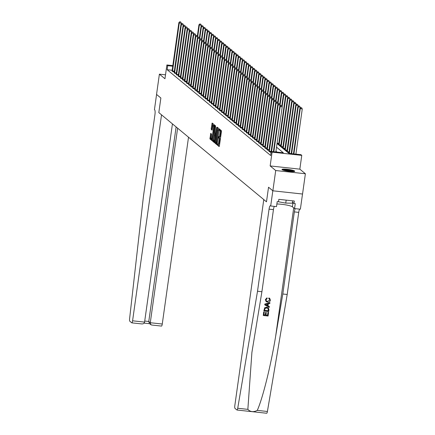 <?xml version="1.0" encoding="UTF-8"?>
<svg xmlns="http://www.w3.org/2000/svg" width="435" height="435" viewBox="0 0 435 435"><rect width="100%" height="100%" fill="white"/><g stroke="black" fill="none" stroke-linecap="round" stroke-linejoin="round"><path stroke-width="0.65" d="M217.38 144.496L217.418 145.149L219.137 146.573L219.409 145.91L221.42 131.582L221.371 130.652L219.637 129.222L219.718 130.527A2.599 0.566 -83.8 0 1 219.882 133.507L219.713 134.698A2.599 0.566 -83.8 0 1 218.914 136.851A2.599 0.566 -83.8 0 1 218.838 136.818L218.598 136.623L218.424 137.096L218.68 137.933A2.599 0.566 -83.8 0 1 218.838 140.907L218.669 142.098A2.599 0.566 -83.8 0 1 217.875 144.251A2.599 0.566 -83.8 0 1 217.794 144.219L217.554 144.028L217.38 144.496M218.245 144.295L218.218 145.236L219.36 146.182M220.273 129.739L220.523 130.614L219.718 130.527M219.289 136.894L219.485 138.02L218.68 137.933M282.114 169.661A6.449 0.897 8 0 0 288.954 171.325A6.449 0.897 8 0 0 294.756 171.238A6.449 0.897 8 0 0 294.625 171.02A6.449 0.897 8 0 0 287.785 169.356A6.449 0.897 8 0 0 281.983 169.443A6.449 0.897 8 0 0 282.114 169.661M210.73 133.344L209.942 138.955L211.872 140.548L212.122 139.874L214.085 124.617L212.155 123.023L211.225 128.553L211.274 129.483L212.111 130.168L212.704 127.091A2.17 0.473 -83.8 0 1 213.367 125.291A2.17 0.473 -83.8 0 1 213.569 127.808L212.242 137.237A2.17 0.473 -83.8 0 1 211.573 139.037A2.17 0.473 -83.8 0 1 211.377 136.519L211.546 134.018L210.73 133.344M172.178 70.258L167.149 69.709L167.714 65.652L166.893 64.973L172.831 65.62M172.434 123.883L144.578 322.107C144.186 323.531 143.104 324.118 141.337 323.868L131.821 322.862A2.479 0.544 -83.8 0 1 131.751 322.824L129.799 321.209A2.479 0.544 -83.8 0 1 129.608 318.67L143.403 196.691L154.942 114.595A4.132 0.903 -83.8 0 0 154.691 109.854L154.441 109.653L156.578 94.449L160.868 98.005L156.546 94.422L159.395 74.151L164.957 78.757L166.893 64.973M272.865 190.807L275.708 170.536L305.392 173.761L302.542 194.032L272.865 190.807L268.536 187.224L266.486 201.818L158.818 112.6L160.868 98.005L158.818 112.6L161.532 114.845L132.583 320.802L144.578 322.107M305.392 173.761L299.835 169.155L270.151 165.931L275.708 170.536M270.151 165.931L272.087 152.147L271.266 151.462L283.299 152.767L276.529 147.16M167.149 69.709L270.695 155.518L271.266 151.462M214.923 142.191L214.972 143.12L216.902 144.714L217.152 144.039L219.115 128.787L217.185 127.194L216.934 127.863L214.923 142.191L215.722 142.278L215.776 143.207L217.103 144.311M214.363 142.62L212.459 141.038L212.405 140.108L214.667 125.106L215.51 125.797L215.559 126.726L214.792 133.469L215.358 133.926L215.608 133.251L216.684 127.39L214.417 142.626M165.512 74.815L159.395 74.151M277.013 152.087L275.964 151.217M270.945 152.756L270.635 152.723L271.038 153.06M271.059 151.994L269.564 151.837L268.884 151.048M268.999 150.292L267.503 150.129L266.824 149.341M266.938 148.585L265.442 148.422L264.768 147.634M264.877 146.878L263.382 146.715L262.707 145.932M262.822 145.17L261.326 145.007L260.647 144.224M260.761 143.463L259.265 143.3L258.586 142.517M258.7 141.756L257.205 141.592L256.53 140.809M256.639 140.048L255.149 139.891L254.47 139.102M254.584 138.346L253.088 138.183L252.409 137.395M252.523 136.639L251.028 136.476L250.348 135.687M250.462 134.932L248.967 134.768L248.293 133.985M248.401 133.224L246.911 133.061L246.232 132.278M246.346 131.517L244.851 131.354L244.171 130.571M244.285 129.809L242.79 129.646L242.11 128.863M242.224 128.102L240.729 127.944L240.055 127.156M240.163 126.4L238.674 126.237L237.994 125.449M238.108 124.693L236.613 124.53L235.933 123.741M236.047 122.985L234.552 122.822L233.878 122.039M233.986 121.278L232.491 121.115L231.817 120.332M231.926 119.571L230.436 119.407L229.756 118.624M229.87 117.863L228.375 117.7L227.695 116.917M227.809 116.156L226.314 115.998L225.64 115.21M225.749 114.454L224.253 114.291L223.579 113.502M223.688 112.747L222.198 112.583L221.518 111.795M221.632 111.039L220.137 110.876L219.457 110.093M219.572 109.332L218.076 109.169L217.402 108.386M217.511 107.624L216.016 107.461L215.341 106.678M215.456 105.917L213.96 105.754L213.28 104.971M213.395 104.21L211.899 104.052L211.22 103.264M211.334 102.508L209.839 102.345L209.164 101.556M209.273 100.8L207.778 100.637L207.103 99.849M207.218 99.093L205.722 98.93L205.043 98.147M205.157 97.386L203.662 97.222L202.982 96.439M203.096 95.678L201.601 95.515L200.926 94.732M201.035 93.971L199.54 93.813L198.866 93.025M198.98 92.269L197.485 92.106L196.805 91.317M196.919 90.562L195.424 90.398L194.744 89.61M194.858 88.854L193.363 88.691L192.689 87.908M192.797 87.147L191.302 86.984L190.628 86.201M190.742 85.439L189.247 85.276L188.567 84.493M188.681 83.732L187.186 83.569L186.506 82.786M186.62 82.025L185.125 81.867L184.451 81.079M184.56 80.323L183.064 80.16L182.39 79.371M182.504 78.615L181.009 78.452L180.329 77.664M180.443 76.908L178.948 76.745L178.268 75.962M178.383 75.201L176.887 75.037L176.213 74.254M176.322 73.493L174.832 73.33L174.152 72.547M174.266 71.786L172.771 71.623L172.091 70.84M289.052 152.467L287.627 152.315M286.997 150.76L285.567 150.608M284.936 149.058L283.511 148.9M282.875 147.351L281.45 147.193M280.814 145.643L279.39 145.486M278.759 143.936L277.329 143.778M277.041 143.539L288.916 153.381L300.949 154.686L301.77 155.371L272.087 152.147M299.835 169.155L301.77 155.371M172.749 66.202L167.714 65.652M218.598 144.306A2.599 0.566 -83.8 0 0 218.674 144.338A2.599 0.566 -83.8 0 0 219.474 142.185L218.669 142.098M219.485 138.02A2.599 0.566 -83.8 0 1 219.642 140.994L219.474 142.185M219.637 136.905A2.599 0.566 -83.8 0 0 219.718 136.938A2.599 0.566 -83.8 0 0 220.512 134.785L219.713 134.698M220.523 130.614A2.599 0.566 -83.8 0 1 220.681 133.594L220.512 134.785M217.788 127.683L215.722 142.278M216.858 143.441L218.816 130.402L218.549 129.559A2.599 0.566 -83.8 0 0 218.468 129.521A2.599 0.566 -83.8 0 0 217.674 131.674L216.467 140.271A2.599 0.566 -83.8 0 0 216.625 143.245L216.858 143.441M214.591 142.229L213.259 141.125L212.459 141.038M215.271 125.601L213.259 141.125M213.895 138.564A2.17 0.473 -83.8 0 0 214.096 141.081A2.17 0.473 -83.8 0 0 214.759 139.282L215.178 135.029L214.613 134.567L214.363 135.242L213.895 138.564M212.758 123.513L212.024 128.64L212.313 129.766M211.307 133.822L210.747 139.042L212.073 140.146M295.914 154.142L302.26 108.995L299.84 108.44L293.456 153.87M293.908 153.919L300.253 108.777L300.879 107.69L301.683 107.777L300.879 107.69M299.84 108.44L300.715 107.554M301.683 107.777L302.26 108.995M275.855 151.962L282.201 106.82L280.194 106.602L273.854 151.744M280.825 105.509L281.624 105.596L280.657 105.373L280.194 106.602L279.787 106.26L273.397 151.695M282.201 106.82L281.624 105.596M280.657 105.373L279.787 106.26M268.585 312.471L268.085 316.027L263.273 315.505L263.757 312.074L264.311 312.134L263.925 314.875L265.404 315.038L265.763 312.482L266.323 312.542L265.959 315.098L267.628 315.277L268.031 312.412L268.515 312.412A10.772 1.501 8 0 0 267.933 312.33L267.53 315.201A10.772 1.501 8 0 0 265.975 315.005M266.323 312.542L266.187 312.433A10.772 1.501 8 0 0 265.633 312.373L265.274 314.929A10.772 1.501 8 0 0 263.936 314.804M264.311 312.134L264.214 312.053A10.772 1.501 8 0 0 263.681 312.009L263.273 315.505M268.384 307.86L266.715 307.17L264.681 307.752L263.833 310.949L264.774 307.828L266.845 307.279L268.384 307.86L268.96 309.791L268.716 311.536L263.904 311.014M269.053 298.019L269.749 298.41L268.928 297.915L268.672 298.584L268.928 297.915M269.716 300.106L267.52 301.368L269.716 300.106M265.437 299.655L266.981 297.834L265.366 299.601L266.117 301.602L265.366 299.601M257.515 291.249L269.053 209.153A4.132 0.903 96.2 0 1 270.32 205.722A4.132 0.903 96.2 0 1 270.445 205.782L270.695 205.983L272.827 190.78L268.536 187.224L266.486 201.818L263.779 199.573L234.829 405.534A2.479 0.544 -83.8 0 0 234.982 408.373L236.934 409.993A2.479 0.544 -83.8 0 0 237.01 410.026A2.479 0.544 -83.8 0 0 237.727 408.264L257.515 291.249L261.908 291.727L251.908 352.399L247.852 409.362C250.348 412.005 253.485 412.347 257.281 410.39C262.74 398.281 270.787 365.824 275.67 336.168L282.804 294L294.343 211.899A4.132 0.903 96.2 0 1 295.3 208.659M269.961 302.7L264.801 304.043L264.768 304.881L264.877 304.108L269.961 302.7L269.858 303.429L268.297 303.82L268.009 305.892L269.412 306.61L269.308 307.333L264.768 304.881M269.412 306.61L267.884 305.789M282.804 294L287.198 294.473L298.736 212.378A4.132 0.903 96.2 0 1 299.693 209.137M274.403 206.386A4.132 0.903 96.2 0 0 273.446 209.626L261.908 291.727M257.281 410.39L267.411 411.488L287.198 294.473M270.695 205.983L276.508 206.614L277.209 201.628L278.492 201.769L278.835 199.339L294.321 201.019L293.978 203.45L295.262 203.591L294.56 208.577L300.373 209.208L302.51 194.026M276.877 203.993A9.304 1.294 -172 0 1 286.034 204.928A9.304 1.294 -172 0 1 292.407 206.794L294.56 208.577M267.411 411.488A2.479 0.544 96.2 0 1 266.693 413.25A2.479 0.544 96.2 0 1 266.617 413.217M292.499 202.226L293.978 203.45M269.814 300.183L269.385 298.997L268.797 298.687M267.101 297.937L267.15 298.638L265.986 299.753L266.432 301.031L267.65 301.477M269.749 298.41L270.374 300.183C270.037 301.662 269.096 302.32 267.558 302.162L266.117 301.602M266.22 304.984L267.481 305.626L267.715 303.967L265.377 304.554L267.481 305.626M267.563 304.005L267.351 305.517M268.4 309.785L268.221 308.6L266.737 307.964L264.91 308.605L264.556 310.389L268.259 310.791L268.052 308.426M268.259 310.791L268.161 310.71A10.772 1.501 8 0 0 264.567 310.313M268.303 309.704L268.161 310.71M177.616 128.178L150.276 322.726L162.266 324.026A2.479 0.544 96.2 0 1 161.505 326.087A2.479 0.544 96.2 0 1 161.434 326.049M188.524 137.215L162.266 324.026M131.821 322.862A2.479 0.544 -83.8 0 0 132.583 320.802M176.115 126.933L148.775 321.481L150.276 322.726L150.869 324.706L151.842 325.01M150.869 324.706L149.368 323.466L148.775 321.481L144.73 321.041M300.068 108.206L300.199 107.293L297.779 106.733L291.189 153.626M291.646 153.675L298.192 107.07L298.818 105.982L299.623 106.069L298.818 105.982M297.779 106.733L298.655 105.846M299.623 106.069L300.199 107.293M298.013 106.499L298.138 105.585L295.724 105.025L288.905 153.376M289.378 153.43L296.132 105.368L296.762 104.275L297.562 104.362L296.762 104.275M295.724 105.025L296.594 104.139M297.562 104.362L298.138 105.585M295.952 104.791L296.077 103.878L293.663 103.318L286.85 151.668M287.296 152.038L294.076 103.66L294.702 102.568L295.501 102.655L294.702 102.568M293.663 103.318L294.533 102.432M295.501 102.655L296.077 103.878M280.015 106.026L280.14 105.112L278.139 104.895L271.587 151.5M278.764 103.802L279.564 103.889L278.596 103.666L278.139 104.895L277.726 104.552L270.902 152.946M280.14 105.112L279.564 103.889M278.596 103.666L277.726 104.552M277.954 104.318L278.085 103.405L276.078 103.187L269.292 151.614M276.703 102.094L277.508 102.181L276.54 101.959L276.078 103.187L275.665 102.845L268.841 151.239M278.085 103.405L277.508 102.181M276.54 101.959L275.665 102.845M275.893 102.611L276.024 101.698L274.017 101.48L267.237 149.906M274.643 100.387L275.447 100.474L274.48 100.251L274.017 101.48L273.604 101.137L266.78 149.531M276.024 101.698L275.447 100.474M274.48 100.251L273.604 101.137M293.891 103.084L294.022 102.171L291.602 101.611L284.789 149.961M285.235 150.331L292.015 101.953L292.641 100.86L293.446 100.947L292.641 100.86M291.602 101.611L292.478 100.724M293.446 100.947L294.022 102.171M273.838 100.904L273.963 99.99L271.957 99.773L265.176 148.199M272.587 98.685L273.387 98.772L272.419 98.544L271.957 99.773L271.549 99.43L264.725 147.824M273.963 99.99L273.387 98.772M272.419 98.544L271.549 99.43M282.913 170.058A5.579 0.778 -172 0 1 283.033 170.02A5.579 0.778 -172 0 1 288.601 170.248A5.579 0.778 -172 0 1 293.69 171.575M294.245 171.504A6.411 0.892 8 0 0 288.405 170.107A6.411 0.892 8 0 0 282.397 169.84M278.465 201.764L285.751 203.112L292.363 203.188L292.69 200.839M286.17 200.133L285.751 203.112M292.548 171.602A5.166 0.718 8 0 0 284.006 170.4M291.831 101.377L291.961 100.463L289.541 99.903L282.728 148.253M283.174 148.623L289.955 100.246L290.58 99.153L291.385 99.24L290.58 99.153M289.541 99.903L290.417 99.017M291.385 99.24L291.961 100.463M271.777 99.202L271.902 98.283L269.901 98.065L263.115 146.492M270.526 96.978L271.326 97.065L270.363 96.842L269.901 98.065L269.488 97.728L262.664 146.117M271.902 98.283L271.326 97.065M270.363 96.842L269.488 97.728M289.775 99.669L289.9 98.756L287.486 98.196L280.673 146.546M281.113 146.916L287.894 98.538L288.525 97.451L289.324 97.538L288.525 97.451M287.486 98.196L288.356 97.309M289.324 97.538L289.9 98.756M269.716 97.494L269.847 96.581L267.84 96.363L261.054 144.784M268.466 95.27L269.27 95.357L268.303 95.135L267.84 96.363L267.427 96.021L260.603 144.409M269.847 96.581L269.27 95.357M268.303 95.135L267.427 96.021M287.714 97.967L287.839 97.048L285.425 96.494L278.612 144.844M279.058 145.208L285.838 96.831L286.464 95.743L287.263 95.831L286.464 95.743M285.425 96.494L286.301 95.608M287.263 95.831L287.839 97.048M267.655 95.787L267.786 94.873L265.78 94.656L258.999 143.077M266.405 93.563L267.21 93.65L266.242 93.427L265.78 94.656L265.366 94.313L258.542 142.702M267.786 94.873L267.21 93.65M266.242 93.427L265.366 94.313M285.654 96.26L285.784 95.347L283.364 94.786L281.793 105.955M282.152 106.706L283.778 95.124L284.403 94.036L285.208 94.123L284.403 94.036M283.364 94.786L284.24 93.9M285.208 94.123L285.784 95.347M265.6 94.08L265.725 93.166L263.719 92.949L256.938 141.375M264.349 91.856L265.149 91.943L264.181 91.72L263.719 92.949L263.311 92.606L256.487 141M265.725 93.166L265.149 91.943M264.181 91.72L263.311 92.606M283.593 94.553L283.723 93.639L281.304 93.079L279.738 104.248M280.091 104.998L281.717 93.422L282.342 92.329L283.147 92.416L282.342 92.329M281.304 93.079L282.179 92.193M283.147 92.416L283.723 93.639M263.539 92.372L263.67 91.459L261.663 91.241L254.877 139.668M262.289 90.148L263.088 90.235L262.126 90.012L261.663 91.241L261.25 90.899L254.426 139.292M263.67 91.459L263.088 90.235M262.126 90.012L261.25 90.899M281.537 92.845L281.662 91.932L279.248 91.372L277.677 102.546M278.03 103.296L279.656 91.714L280.287 90.621L281.086 90.708L280.287 90.621M279.248 91.372L280.118 90.485M281.086 90.708L281.662 91.932M261.478 90.665L261.609 89.751L259.603 89.534L252.817 137.96M260.228 88.441L261.033 88.528L260.065 88.305L259.603 89.534L259.189 89.191L252.365 137.585M261.609 89.751L261.033 88.528M260.065 88.305L259.189 89.191M279.477 91.138L279.607 90.224L277.187 89.664L275.616 100.838M275.969 101.589L277.601 90.007L278.226 88.914L279.025 89.001L278.226 88.914M277.187 89.664L278.063 88.778M279.025 89.001L279.607 90.224M259.418 88.963L259.548 88.044L257.542 87.826L250.761 136.253M258.167 86.739L258.972 86.826L258.004 86.598L257.542 87.826L257.128 87.484L250.31 135.878M259.548 88.044L258.972 86.826M258.004 86.598L257.128 87.484M277.416 89.431L277.546 88.517L275.127 87.957L273.555 99.131M273.914 99.881L275.54 88.3L276.165 87.207L276.97 87.294L276.165 87.207M275.127 87.957L276.002 87.071M276.97 87.294L277.546 88.517M257.362 87.256L257.487 86.337L255.481 86.119L248.7 134.545M256.112 85.032L256.911 85.119L255.943 84.896L255.481 86.119L255.073 85.782L248.249 134.17M257.487 86.337L256.911 85.119M255.943 84.896L255.073 85.782M275.355 87.723L275.485 86.81L273.066 86.25L271.5 97.424M271.853 98.174L273.479 86.592L274.104 85.505L274.909 85.592L274.104 85.505M273.066 86.25L273.941 85.363M274.909 85.592L275.485 86.81M255.301 85.548L255.432 84.635L253.426 84.417L246.64 132.838M254.051 83.324L254.85 83.411L253.888 83.188L253.426 84.417L253.012 84.075L246.188 132.463M255.432 84.635L254.85 83.411M253.888 83.188L253.012 84.075M273.3 86.021L273.425 85.102L271.01 84.548L269.439 95.716M269.792 96.467L271.418 84.885L272.049 83.797L272.848 83.884L272.049 83.797M271.01 84.548L271.88 83.661M272.848 83.884L273.425 85.102M253.241 83.841L253.371 82.927L251.365 82.71L244.579 131.131M251.99 81.617L252.795 81.704L251.827 81.481L251.365 82.71L250.951 82.367L244.127 130.761M253.371 82.927L252.795 81.704M251.827 81.481L250.951 82.367M271.239 84.314L271.369 83.4L268.95 82.84L267.378 94.009M267.732 94.759L269.363 83.183L269.988 82.09L270.787 82.177L269.988 82.09M268.95 82.84L269.825 81.954M270.787 82.177L271.369 83.4M251.18 82.133L251.31 81.22L249.304 81.002L242.523 129.429M249.929 79.909L250.734 79.996L249.766 79.774L249.304 81.002L248.891 80.66L242.072 129.054M251.31 81.22L250.734 79.996M249.766 79.774L248.891 80.66M269.178 82.606L269.308 81.693L266.889 81.133L265.317 92.302M265.676 93.052L267.302 81.475L267.927 80.383L268.732 80.47L267.927 80.383M266.889 81.133L267.764 80.247M268.732 80.47L269.308 81.693M249.124 80.426L249.25 79.513L247.243 79.295L240.463 127.721M247.874 78.202L248.673 78.289L247.705 78.066L247.243 79.295L246.835 78.952L240.011 127.346M249.25 79.513L248.673 78.289M247.705 78.066L246.835 78.952M267.117 80.899L267.248 79.986L264.828 79.426L263.262 90.6M263.615 91.35L265.241 79.768L265.867 78.675L266.671 78.762L265.867 78.675M264.828 79.426L265.703 78.539M266.671 78.762L267.248 79.986M247.064 78.719L247.194 77.805L245.188 77.588L238.402 126.014M245.813 76.495L246.612 76.582L245.65 76.359L245.188 77.588L244.774 77.245L237.95 125.639M247.194 77.805L246.612 76.582M245.65 76.359L244.774 77.245M265.062 79.192L265.187 78.278L262.773 77.718L261.201 88.892M261.555 89.643L263.18 78.061L263.811 76.968L264.61 77.055L263.811 76.968M262.773 77.718L263.643 76.832M264.61 77.055L265.187 78.278M245.003 77.017L245.133 76.098L243.127 75.88L236.346 124.307M243.752 74.793L244.557 74.88L243.589 74.657L243.127 75.88L242.714 75.543L235.89 123.931M245.133 76.098L244.557 74.88M243.589 74.657L242.714 75.543M263.001 77.484L263.131 76.571L260.712 76.011L259.14 87.185M259.494 87.935L261.125 76.353L261.75 75.26L262.55 75.347L261.75 75.26M260.712 76.011L261.587 75.124M262.55 75.347L263.131 76.571M242.942 75.309L243.073 74.39L241.066 74.173L234.286 122.599M241.691 73.085L242.496 73.172L241.528 72.949L241.066 74.173L240.653 73.836L233.834 122.224M243.073 74.39L242.496 73.172M241.528 72.949L240.653 73.836M260.94 75.777L261.071 74.864L258.651 74.303L257.08 85.477M257.438 86.228L259.064 74.646L259.69 73.558L260.494 73.645L259.69 73.558M258.651 74.303L259.526 73.417M260.494 73.645L261.071 74.864M240.887 73.602L241.012 72.689L239.005 72.471L232.225 120.892M239.636 71.378L240.435 71.465L239.467 71.242L239.005 72.471L238.597 72.128L231.773 120.517M241.012 72.689L240.435 71.465M239.467 71.242L238.597 72.128M258.879 74.075L259.01 73.156L256.59 72.602L255.024 83.77M255.378 84.52L257.003 72.939L257.629 71.851L258.433 71.938L257.629 71.851M256.59 72.602L257.466 71.715M258.433 71.938L259.01 73.156M238.826 71.895L238.956 70.981L236.95 70.764L230.164 119.185M237.575 69.671L238.375 69.758L237.412 69.535L236.95 70.764L236.537 70.421L229.713 118.815M238.956 70.981L238.375 69.758M237.412 69.535L236.537 70.421M256.824 72.368L256.949 71.454L254.535 70.894L252.963 82.063M253.317 82.813L254.943 71.237L255.573 70.144L256.373 70.231L255.573 70.144M254.535 70.894L255.405 70.008M256.373 70.231L256.949 71.454M236.765 70.187L236.896 69.274L234.889 69.056L228.109 117.483M235.514 67.963L236.319 68.05L235.351 67.827L234.889 69.056L234.476 68.714L227.652 117.107M236.896 69.274L236.319 68.05M235.351 67.827L234.476 68.714M254.763 70.66L254.894 69.747L252.474 69.187L250.903 80.361M251.256 81.106L252.887 69.529L253.513 68.436L254.312 68.523L253.513 68.436M252.474 69.187L253.349 68.3M254.312 68.523L254.894 69.747M234.704 68.48L234.835 67.566L232.828 67.349L226.048 115.775M233.454 66.256L234.258 66.343L233.29 66.12L232.828 67.349L232.42 67.006L225.596 115.4M234.835 67.566L234.258 66.343M233.29 66.12L232.42 67.006M252.702 68.953L252.833 68.039L250.413 67.479L248.842 78.653M249.201 79.404L250.826 67.822L251.452 66.729L252.256 66.816L251.452 66.729M250.413 67.479L251.289 66.593M252.256 66.816L252.833 68.039M232.649 66.772L232.774 65.859L230.773 65.641L223.987 114.068M231.398 64.549L232.198 64.641L231.23 64.413L230.773 65.641L230.36 65.299L223.536 113.693M232.774 65.859L232.198 64.641M231.23 64.413L230.36 65.299M250.642 67.246L250.772 66.332L248.358 65.772L246.786 76.946M247.14 77.696L248.766 66.115L249.391 65.022L250.196 65.109L249.391 65.022M248.358 65.772L249.228 64.886M250.196 65.109L250.772 66.332M230.588 65.071L230.719 64.152L228.712 63.934L221.926 112.36M229.337 62.847L230.137 62.934L229.174 62.711L228.712 63.934L228.299 63.597L221.475 111.985M230.719 64.152L230.137 62.934M229.174 62.711L228.299 63.597M248.586 65.538L248.711 64.625L246.297 64.065L244.726 75.239M245.079 75.989L246.71 64.407L247.336 63.314L248.135 63.401L247.336 63.314M246.297 64.065L247.167 63.178M248.135 63.401L248.711 64.625M228.527 63.363L228.658 62.45L226.651 62.227L219.871 110.653M227.277 61.139L228.081 61.226L227.113 61.003L226.651 62.227L226.238 61.89L219.414 110.278M228.658 62.45L228.081 61.226M227.113 61.003L226.238 61.89M246.525 63.831L246.656 62.917L244.236 62.357L242.665 73.531M243.018 74.282L244.649 62.7L245.275 61.612L246.074 61.699L245.275 61.612M244.236 62.357L245.112 61.471M246.074 61.699L246.656 62.917M226.466 61.656L226.597 60.742L224.59 60.525L217.81 108.946M225.216 59.432L226.021 59.519L225.053 59.296L224.59 60.525L224.183 60.182L217.359 108.571M226.597 60.742L226.021 59.519M225.053 59.296L224.183 60.182M244.465 62.129L244.595 61.21L242.175 60.655L240.609 71.824M240.963 72.574L242.589 60.992L243.214 59.905L244.019 59.992L243.214 59.905M242.175 60.655L243.051 59.769M244.019 59.992L244.595 61.21M224.411 59.948L224.536 59.035L222.535 58.817L215.749 107.244M223.16 57.724L223.96 57.811L222.992 57.589L222.535 58.817L222.122 58.475L215.298 106.869M224.536 59.035L223.96 57.811M222.992 57.589L222.122 58.475M242.404 60.421L242.534 59.508L240.12 58.948L238.549 70.117M238.902 70.867L240.528 59.291L241.153 58.198L241.958 58.285L241.153 58.198M240.12 58.948L240.99 58.062M241.958 58.285L242.534 59.508M222.35 58.241L222.481 57.328L220.474 57.11L213.688 105.536M221.1 56.017L221.904 56.104L220.936 55.881L220.474 57.11L220.061 56.767L213.237 105.161M222.481 57.328L221.904 56.104M220.936 55.881L220.061 56.767M240.348 58.714L240.473 57.801L238.059 57.241L236.488 68.415M236.841 69.165L238.472 57.583L239.098 56.49L239.897 56.577L239.098 56.49M238.059 57.241L238.929 56.354M239.897 56.577L240.473 57.801M220.289 56.534L220.42 55.62L218.413 55.403L211.633 103.829M219.039 54.31L219.844 54.397L218.876 54.174L218.413 55.403L218 55.06L211.176 103.454M220.42 55.62L219.844 54.397M218.876 54.174L218 55.06M238.288 57.007L238.418 56.093L235.998 55.533L234.427 66.707M234.78 67.458L236.412 55.876L237.037 54.783L237.842 54.87L237.037 54.783M235.998 55.533L236.874 54.647M237.842 54.87L238.418 56.093M218.234 54.826L218.359 53.913L216.353 53.695L209.572 102.122M216.978 52.602L217.783 52.695L216.815 52.466L216.353 53.695L215.945 53.353L209.121 101.746M218.359 53.913L217.783 52.695M216.815 52.466L215.945 53.353M236.227 55.299L236.357 54.386L233.938 53.826L232.372 65M232.725 65.75L234.351 54.168L234.976 53.075L235.781 53.162L234.976 53.075M233.938 53.826L234.813 52.939M235.781 53.162L236.357 54.386M216.173 53.124L216.298 52.205L214.297 51.988L207.511 100.414M214.923 50.9L215.722 50.987L214.754 50.764L214.297 51.988L213.884 51.651L207.06 100.039M216.298 52.205L215.722 50.987M214.754 50.764L213.884 51.651M234.171 53.592L234.296 52.678L231.882 52.118L230.311 63.292M230.664 64.043L232.29 52.461L232.915 51.368L233.72 51.455L232.915 51.368M231.882 52.118L232.752 51.232M233.72 51.455L234.296 52.678M214.112 51.417L214.243 50.503L212.236 50.281L205.45 98.707M212.862 49.193L213.667 49.28L212.699 49.057L212.236 50.281L211.823 49.943L204.999 98.332M214.243 50.503L213.667 49.28M212.699 49.057L211.823 49.943M232.111 51.89L232.236 50.971L229.821 50.411L228.25 61.585M228.603 62.335L230.235 50.754L230.86 49.666L231.659 49.753L230.86 49.666M229.821 50.411L230.691 49.525M231.659 49.753L232.236 50.971M212.052 49.71L212.182 48.796L210.176 48.579L203.395 97M210.801 47.486L211.606 47.573L210.638 47.35L210.176 48.579L209.762 48.236L202.938 96.624M212.182 48.796L211.606 47.573M210.638 47.35L209.762 48.236M230.05 50.183L230.18 49.264L227.761 48.709L226.189 59.878M226.543 60.628L228.174 49.046L228.799 47.959L229.604 48.046L228.799 47.959M227.761 48.709L228.636 47.823M229.604 48.046L230.18 49.264M209.996 48.002L210.121 47.089L208.115 46.871L201.334 95.298M208.746 45.778L209.545 45.865L208.577 45.642L208.115 46.871L207.707 46.529L200.883 94.922M210.121 47.089L209.545 45.865M208.577 45.642L207.707 46.529M227.989 48.475L228.119 47.562L225.7 47.002L224.134 58.17M224.487 58.921L226.113 47.344L226.738 46.251L227.543 46.338L226.738 46.251M225.7 47.002L226.575 46.115M227.543 46.338L228.119 47.562M207.935 46.295L208.06 45.381L206.059 45.164L199.273 93.59M206.685 44.071L207.484 44.158L206.516 43.935L206.059 45.164L205.646 44.821L198.822 93.215M208.06 45.381L207.484 44.158M206.516 43.935L205.646 44.821M225.934 46.768L226.059 45.854L223.644 45.294L222.073 56.468M222.426 57.219L224.052 45.637L224.683 44.544L225.482 44.631L224.683 44.544M223.644 45.294L224.514 44.408M225.482 44.631L226.059 45.854M205.875 44.587L206.005 43.674L203.999 43.456L197.213 91.883M204.624 42.364L205.429 42.451L204.461 42.228L203.999 43.456L203.585 43.114L196.761 91.508M206.005 43.674L205.429 42.451M204.461 42.228L203.585 43.114M223.873 45.061L223.998 44.147L221.584 43.587L220.012 54.761M220.366 55.511L221.997 43.93L222.622 42.837L223.421 42.924L222.622 42.837M221.584 43.587L222.454 42.701M223.421 42.924L223.998 44.147M203.814 42.88L203.944 41.967L201.938 41.749L195.157 90.175M202.563 40.662L203.368 40.749L202.4 40.52L201.938 41.749L201.525 41.407L194.701 89.8M203.944 41.967L203.368 40.749M202.4 40.52L201.525 41.407M221.812 43.353L221.942 42.44L219.523 41.88L217.951 53.054M218.31 53.804L219.936 42.222L220.561 41.129L221.366 41.216L220.561 41.129M219.523 41.88L220.398 40.993M221.366 41.216L221.942 42.44M201.758 41.178L201.883 40.259L199.877 40.042L193.096 88.468M200.508 38.954L201.307 39.041L200.339 38.818L199.877 40.042L199.469 39.705L192.645 88.093M201.883 40.259L201.307 39.041M200.339 38.818L199.469 39.705M219.751 41.646L219.882 40.732L217.462 40.172L215.896 51.346M216.249 52.097L217.875 40.515L218.5 39.422L219.305 39.509L218.5 39.422M217.462 40.172L218.337 39.286M219.305 39.509L219.882 40.732M199.698 39.471L199.823 38.557L197.822 38.334L191.036 86.761M198.447 37.247L199.246 37.334L198.278 37.111L197.822 38.334L197.408 37.997L190.584 86.386M199.823 38.557L199.246 37.334M198.278 37.111L197.408 37.997M217.696 39.944L217.821 39.025L215.407 38.47L213.835 49.639M214.189 50.389L215.814 38.807L216.445 37.72L217.244 37.807L216.445 37.72M215.407 38.47L216.277 37.584M217.244 37.807L217.821 39.025M197.637 37.763L197.767 36.85L195.761 36.632L188.975 85.053M196.386 35.539L197.191 35.626L196.223 35.404L195.761 36.632L195.348 36.29L188.524 84.678M197.767 36.85L197.191 35.626M196.223 35.404L195.348 36.29M215.635 38.236L215.76 37.318L213.346 36.763L211.774 47.932M212.128 48.682L213.759 37.1L214.384 36.013L215.184 36.1L214.384 36.013M213.346 36.763L214.216 35.877M215.184 36.1L215.76 37.318M195.576 36.056L195.707 35.143L193.7 34.925L186.919 83.351M194.325 33.832L195.13 33.919L194.162 33.696L193.7 34.925L193.287 34.582L186.463 82.976M195.707 35.143L195.13 33.919M194.162 33.696L193.287 34.582M213.574 36.529L213.705 35.616L211.285 35.056L209.713 46.224M210.072 46.975L211.698 35.398L212.323 34.305L213.128 34.392L212.323 34.305M211.285 35.056L212.16 34.169M213.128 34.392L213.705 35.616M193.521 34.349L193.646 33.435L191.639 33.218L184.859 81.644M192.27 32.125L193.069 32.212L192.101 31.989L191.639 33.218L191.231 32.875L184.407 81.269M193.646 33.435L193.069 32.212M192.101 31.989L191.231 32.875M211.513 34.822L211.644 33.908L209.224 33.348L207.658 44.522M208.012 45.273L209.637 33.691L210.263 32.598L211.067 32.685L210.263 32.598M209.224 33.348L210.1 32.462M211.067 32.685L211.644 33.908M191.46 32.641L191.585 31.728L189.584 31.51L182.798 79.937M190.209 30.417L191.008 30.504L190.046 30.281L189.584 31.51L189.171 31.168L182.347 79.561M191.585 31.728L191.008 30.504M190.046 30.281L189.171 31.168M209.458 33.114L209.583 32.201L207.169 31.641L205.597 42.815M205.951 43.565L207.577 31.983L208.207 30.89L209.007 30.977L208.207 30.89M207.169 31.641L208.039 30.755M209.007 30.977L209.583 32.201M189.399 30.934L189.529 30.02L187.523 29.803L180.737 78.229M188.148 28.715L188.953 28.802L187.985 28.574L187.523 29.803L187.11 29.46L180.286 77.854M189.529 30.02L188.953 28.802M187.985 28.574L187.11 29.46M207.397 31.407L207.522 30.493L205.108 29.933L203.536 41.107M203.89 41.858L205.521 30.276L206.146 29.183L206.946 29.27L206.146 29.183M205.108 29.933L205.983 29.047M206.946 29.27L207.522 30.493M187.338 29.232L187.469 28.313L185.462 28.096L178.682 76.522M186.088 27.008L186.892 27.095L185.924 26.872L185.462 28.096L185.049 27.758L178.225 76.147M187.469 28.313L186.892 27.095M185.924 26.872L185.049 27.758M205.336 29.7L205.467 28.786L203.047 28.226L201.476 39.4M201.835 40.151L203.46 28.569L204.086 27.476L204.89 27.568L204.086 27.476M203.047 28.226L203.923 27.34M204.89 27.568L205.467 28.786M185.283 27.525L185.408 26.611L183.401 26.388L176.621 74.815M184.032 25.301L184.832 25.388L183.864 25.165L183.401 26.388L182.994 26.051L176.17 74.439M185.408 26.611L184.832 25.388M183.864 25.165L182.994 26.051M203.275 27.998L203.406 27.079L200.986 26.524L199.42 37.693M199.774 38.443L201.4 26.861L202.025 25.774L202.83 25.861L202.025 25.774M200.986 26.524L201.862 25.638M202.83 25.861L203.406 27.079M183.222 25.817L183.352 24.904L181.346 24.686L174.56 73.107M181.971 23.593L182.771 23.68L181.808 23.457L181.346 24.686L180.933 24.344L174.109 72.732M183.352 24.904L182.771 23.68M181.808 23.457L180.933 24.344M201.22 26.29L201.345 25.377L198.931 24.817L197.359 35.985M197.713 36.736L199.339 25.154L199.969 24.066L200.769 24.153L199.969 24.066M198.931 24.817L199.801 23.93M200.769 24.153L201.345 25.377M181.161 24.11L181.292 23.196L179.285 22.979L172.499 71.405M179.911 21.886L180.715 21.973L179.747 21.75L179.285 22.979L178.872 22.636L172.048 71.03M181.292 23.196L180.715 21.973M179.747 21.75L178.872 22.636M218.218 145.236L217.418 145.149M220.3 130.429L219.496 130.342M219.262 137.835L218.457 137.748M219.642 140.994L218.838 140.907M220.681 133.594L219.882 133.507M217.739 127.955L216.934 127.863M215.776 143.207L214.972 143.12M217.234 143.479L216.891 143.447M219.158 129.793L218.783 129.75M219.18 129.625L218.549 129.559M213.21 140.195L212.405 140.108M215.222 125.867L214.422 125.78M215.76 133.964L215.385 133.92M215.608 135.078L215.178 135.029M215.439 134.665L214.634 134.578M212.073 129.57L211.274 129.483M212.024 128.64L211.225 128.553M212.71 123.785L211.905 123.698M210.747 139.042L209.942 138.955M210.692 138.112L209.893 138.025M211.258 134.094L210.458 134.007M275.67 336.168L293.707 207.87M294.343 211.899L298.736 212.378M273.446 209.626L269.053 209.153M237.727 408.264L247.852 409.362M292.994 202.639L292.407 206.794M291.2 153.566L289.389 153.37M289.096 152.168L287.296 151.973M289.139 151.858L287.328 151.663M269.33 151.19L271.141 151.385M269.303 151.505L271.097 151.695M267.269 149.482L269.086 149.678M267.242 149.798L269.042 149.993M287.035 150.461L285.24 150.271M287.078 150.151L285.268 149.955M265.214 147.775L267.025 147.976M265.181 148.09L266.981 148.286M284.979 148.759L283.18 148.563M285.023 148.444L283.207 148.248M263.153 146.073L264.964 146.269M263.121 146.383L264.92 146.579M282.919 147.052L281.119 146.856M282.962 146.742L281.151 146.541M261.092 144.366L262.903 144.561M261.065 144.676L262.86 144.871M280.858 145.344L279.058 145.149M280.901 145.034L279.091 144.833M259.032 142.658L260.848 142.854M259.004 142.968L260.804 143.164M278.797 143.637L277.051 143.447M278.84 143.327L277.1 143.137M256.976 140.951L258.787 141.147M256.944 141.261L258.743 141.457M254.915 139.243L256.726 139.439M254.883 139.559L256.683 139.755M252.855 137.536L254.665 137.732M252.827 137.851L254.622 138.047M250.794 135.829L252.61 136.03M250.767 136.144L252.566 136.34M248.738 134.127L250.549 134.323M248.706 134.437L250.506 134.632M246.678 132.419L248.488 132.615M246.645 132.729L248.445 132.925M244.617 130.712L246.427 130.908M244.59 131.022L246.384 131.218M242.556 129.005L244.372 129.2M242.529 129.315L244.329 129.51M240.501 127.297L242.311 127.493M240.468 127.613L242.268 127.808M238.44 125.59L240.25 125.786M238.407 125.905L240.207 126.101M236.379 123.883L238.19 124.084M236.352 124.198L238.146 124.394M234.324 122.181L236.134 122.376M234.291 122.491L236.091 122.686M232.263 120.473L234.073 120.669M232.23 120.783L234.03 120.979M230.202 118.766L232.013 118.962M230.169 119.076L231.969 119.272M228.141 117.058L229.952 117.254M228.114 117.368L229.908 117.564M226.086 115.351L227.896 115.547M226.053 115.666L227.853 115.862M224.025 113.644L225.836 113.84M223.992 113.959L225.792 114.155M221.964 111.936L223.775 112.138M221.932 112.252L223.731 112.447M219.903 110.234L221.719 110.43M219.876 110.544L221.671 110.74M217.848 108.527L219.659 108.723M217.815 108.837L219.615 109.033M215.787 106.82L217.598 107.015M215.755 107.13L217.554 107.325M213.726 105.112L215.537 105.308M213.694 105.422L215.494 105.618M211.666 103.405L213.482 103.601M211.638 103.72L213.433 103.916M209.61 101.698L211.421 101.893M209.578 102.013L211.377 102.209M207.549 99.99L209.36 100.191M207.517 100.306L209.317 100.501M205.489 98.288L207.299 98.484M205.456 98.598L207.256 98.794M203.428 96.581L205.244 96.777M203.401 96.891L205.2 97.087M201.372 94.873L203.183 95.069M201.34 95.183L203.14 95.379M199.312 93.166L201.122 93.362M199.279 93.476L201.079 93.672M197.251 91.459L199.061 91.654M197.224 91.774L199.018 91.97M195.19 89.751L197.006 89.947M195.163 90.067L196.963 90.262M193.135 88.044L194.945 88.245M193.102 88.359L194.902 88.555M191.074 86.342L192.884 86.538M191.041 86.652L192.841 86.848M189.013 84.635L190.824 84.83M188.986 84.945L190.78 85.14M186.952 82.927L188.768 83.123M186.925 83.237L188.725 83.433M184.897 81.22L186.707 81.416M184.864 81.535L186.664 81.726M182.836 79.513L184.647 79.708M182.803 79.828L184.603 80.024M180.775 77.805L182.586 78.006M180.748 78.121L182.542 78.316M178.714 76.098L180.53 76.299M178.687 76.413L180.487 76.609M176.659 74.396L178.47 74.592M176.626 74.706L178.426 74.902M174.598 72.689L176.409 72.884M174.565 72.998L176.365 73.194M172.537 70.981L174.348 71.177M172.51 71.291L174.304 71.487M218.674 144.338L217.875 144.251M219.718 136.938L218.914 136.851M217.234 143.49L216.875 143.447M219.18 129.597L218.468 129.521M215.76 133.969L215.358 133.926M214.754 141.152L214.096 141.081M215.417 134.654L214.613 134.567M212.231 139.108L211.573 139.037M214.156 125.378L213.367 125.291M237.01 410.026L266.693 413.25M161.505 326.087L151.576 325.005M144.126 323.118L149.678 323.722"/></g></svg>
